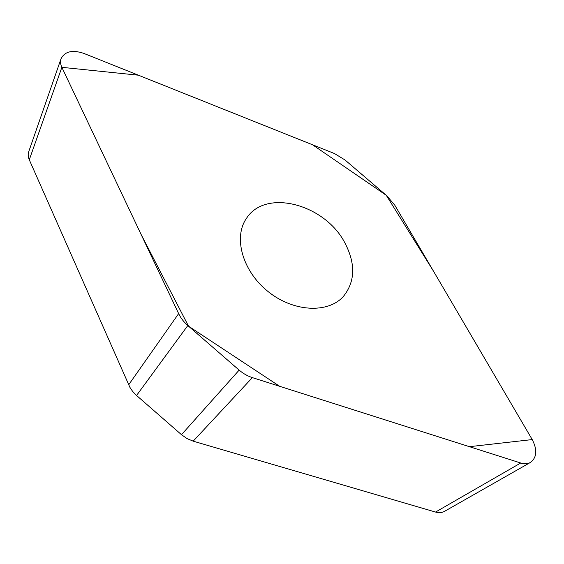 <?xml version="1.0" encoding="UTF-8"?>
<svg xmlns="http://www.w3.org/2000/svg" width="564" height="564" viewBox="0 0 564 564"><rect width="100%" height="100%" fill="white"/><g stroke="black" fill="none" stroke-linecap="round" stroke-linejoin="round"><path stroke-width="0.85" d="M394.821 205.24L386.862 195.814L345.02 159.979L334.459 153.535L83.613 53.312C72.333 49.632 64.811 51.451 61.032 58.748C60.165 61.405 60.447 64.268 61.857 67.32L178.647 313.626C180.797 318.103 183.85 322.079 187.812 325.548L239.143 370.118C243.154 373.565 247.561 376.068 252.369 377.619L520.72 463.002C524.52 464.165 527.826 463.939 530.632 462.325C536.893 457.341 537.421 449.755 532.226 439.575L394.821 205.24M530.632 462.325L444.792 511.188C442.091 512.739 439.011 513.029 435.535 512.063L193.184 441.161L187.036 438.588L181.481 434.689L135.832 394.835L132.554 391.296L129.903 387.348L29.286 159.795C28.066 156.968 27.876 154.275 28.715 151.709L61.032 58.748M344.865 242.858C355.785 263.783 355.264 281.669 343.314 296.53C327.966 313.69 293.266 312.061 267.879 291.398C242.33 270.946 233.186 237.183 246.475 218.36C265.686 188.066 325.075 204.379 344.865 242.858M61.857 67.32L138.392 75.195L312.526 144.772L386.277 195.313L433.279 270.833L532.226 439.575L469.417 446.681L279.673 386.312L188.531 326.175L141.106 234.455L61.857 67.32L29.286 159.795M520.72 463.002L435.535 512.063M252.369 377.619L193.184 441.161M181.481 434.689L239.143 370.118M187.812 325.548L136.551 395.484M128.641 384.838L178.647 313.626M343.314 296.53L342.51 297.369"/></g></svg>
